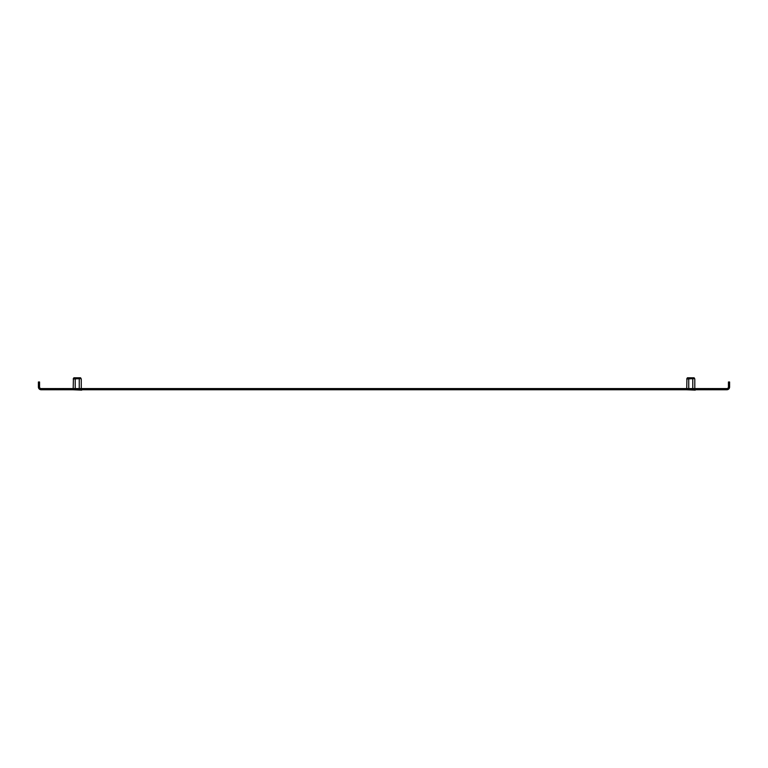<?xml version="1.0" encoding="UTF-8"?>
<svg xmlns="http://www.w3.org/2000/svg" width="768" height="768" viewBox="0 0 768 768"><rect width="100%" height="100%" fill="white"/><g stroke="black" fill="none" stroke-linecap="round" stroke-linejoin="round"><path stroke-width="1.15" d="M712.512 389.75L704.746 389.75L704.746 388.579L712.512 388.579L712.512 389.75L726.883 389.75A2.717 2.717 0 0 0 729.6 387.034L729.6 385.862L728.438 385.862L728.438 381.984L729.6 381.984L729.6 385.862M704.746 389.75L55.488 389.75L55.488 388.579L63.254 388.579L63.254 389.75M38.4 385.862L38.4 381.984L39.562 381.984L39.562 385.862L38.4 385.862L38.4 387.034A2.717 2.717 0 0 0 41.117 389.75L55.488 389.75M39.562 385.862L39.562 387.034A1.555 1.555 0 0 0 41.117 388.579L55.488 388.579M704.746 388.579L63.254 388.579M712.512 388.579L726.883 388.579A1.555 1.555 0 0 0 728.438 387.034L728.438 385.862M708.634 388.579L708.634 389.75M59.366 389.75L59.366 388.579M90.432 389.75L74.899 389.75M710.189 389.75L694.656 389.75M694.579 378.605L686.736 378.95L687.408 377.789L694.128 377.789L694.8 378.95L694.8 388.579M686.736 388.579L686.928 378.643M686.285 389.75L695.251 390.134M688.752 378.95L688.752 388.579M692.784 378.95L692.784 388.579M81.043 378.605L73.2 378.95L73.872 377.789L80.592 377.789L81.264 378.95L81.264 388.579M73.2 388.579L73.392 378.643M72.749 389.75L81.715 390.134M75.216 378.95L75.216 388.579M79.248 378.95L79.248 388.579"/></g></svg>
